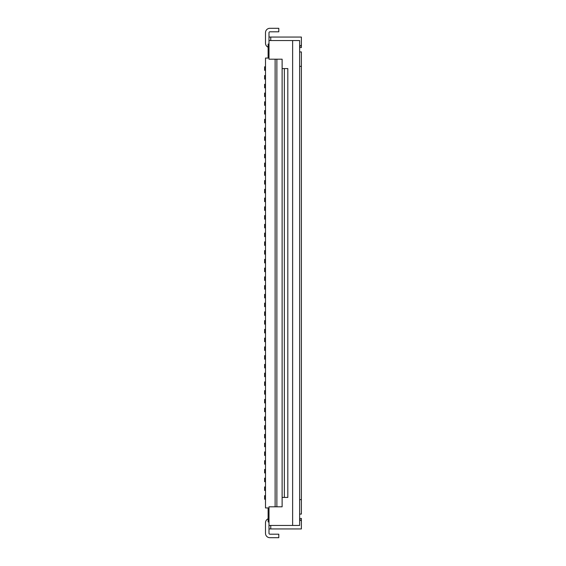 <?xml version="1.0" encoding="UTF-8"?>
<svg xmlns="http://www.w3.org/2000/svg" width="566" height="566" viewBox="0 0 566 566"><rect width="100%" height="100%" fill="white"/><g stroke="black" fill="none" stroke-linecap="round" stroke-linejoin="round"><path stroke-width="0.85" d="M299.633 518.442L301.381 518.442L301.381 528.948L270.746 528.948L270.746 525.446M299.633 519.319L301.381 521.067M268.999 528.948L270.746 528.948M299.633 46.681L301.381 44.933L301.381 47.558L299.633 47.558M282.123 497.436L287.818 497.436L287.818 68.564L282.123 68.564L282.123 506.803L275.126 506.803L275.126 59.197L282.123 59.197L282.123 68.564M268.121 518.81A4.379 4.379 0 0 0 265.496 522.821L265.496 533.321A4.379 4.379 0 0 0 269.869 537.7L278.797 537.7L278.797 534.198L269.869 534.198A0.877 0.877 0 0 1 268.999 533.321L268.999 525.446L292.629 525.446L292.629 40.554L299.633 40.554L299.633 525.446L292.629 525.446M268.999 521.944L268.121 521.944L268.121 507.943L265.496 507.943L265.496 58.057L268.121 58.057L268.121 44.056L268.999 44.056M265.496 499.191L264.619 499.191L264.619 495.689L265.496 495.689M299.633 66.371L301.381 66.371L301.381 514.07L299.633 514.07M301.381 44.933L301.381 37.052L268.999 37.052M282.123 59.812L282.123 59.197L268.999 59.197L268.999 40.554L292.629 40.554M282.123 504.837L282.123 506.803L268.999 506.803L268.999 525.446M301.381 499.629L299.633 499.629M276.873 59.197L276.873 506.803M265.496 490.439L264.619 490.439L264.619 486.937L265.496 486.937M265.496 464.177L264.619 464.177L264.619 460.674L265.496 460.674M265.496 411.666L264.619 411.666L264.619 408.164L265.496 408.164M265.496 394.155L264.619 394.155L264.619 390.653L265.496 390.653M265.496 385.404L264.619 385.404L264.619 381.901L265.496 381.901M265.496 350.396L264.619 350.396L264.619 346.894L265.496 346.894M265.496 324.134L264.619 324.134L264.619 320.639L265.496 320.639M265.496 271.623L264.619 271.623L264.619 268.121L265.496 268.121M265.496 254.12L264.619 254.12L264.619 250.618L265.496 250.618M265.496 245.361L264.619 245.361L264.619 241.866L265.496 241.866M265.496 210.354L264.619 210.354L264.619 206.852L265.496 206.852M265.496 192.85L264.619 192.85L264.619 189.348L265.496 189.348M265.496 157.836L264.619 157.836L264.619 154.334L265.496 154.334M265.496 149.084L264.619 149.084L264.619 145.582L265.496 145.582M265.496 122.829L264.619 122.829L264.619 119.327L265.496 119.327M301.381 66.371L301.381 51.931L299.633 51.931M270.746 40.554L270.746 37.052M268.999 40.554L268.999 32.679A0.877 0.877 0 0 1 269.869 31.802L278.797 31.802L278.797 28.3L269.869 28.3A4.379 4.379 0 0 0 265.496 32.679L265.496 43.179A4.379 4.379 0 0 0 268.121 47.19M265.496 478.185L264.619 478.185L264.619 481.68L265.496 481.68M265.496 469.433L264.619 469.433L264.619 472.928L265.496 472.928M265.496 451.923L264.619 451.923L264.619 455.425L265.496 455.425M265.496 443.171L264.619 443.171L264.619 446.673L265.496 446.673M265.496 434.419L264.619 434.419L264.619 437.921L265.496 437.921M265.496 425.667L264.619 425.667L264.619 429.17L265.496 429.17M265.496 416.916L264.619 416.916L264.619 420.418L265.496 420.418M265.496 399.412L264.619 399.412L264.619 402.907L265.496 402.907M265.496 373.15L264.619 373.15L264.619 376.652L265.496 376.652M265.496 364.398L264.619 364.398L264.619 367.9L265.496 367.9M265.496 355.646L264.619 355.646L264.619 359.148L265.496 359.148M265.496 338.143L264.619 338.143L264.619 341.645L265.496 341.645M265.496 329.391L264.619 329.391L264.619 332.893L265.496 332.893M265.496 311.88L264.619 311.88L264.619 315.382L265.496 315.382M265.496 303.128L264.619 303.128L264.619 306.63L265.496 306.63M265.496 294.377L264.619 294.377L264.619 297.879L265.496 297.879M265.496 285.625L264.619 285.625L264.619 289.127L265.496 289.127M265.496 276.873L264.619 276.873L264.619 280.375L265.496 280.375M265.496 259.37L264.619 259.37L264.619 262.872L265.496 262.872M265.496 233.107L264.619 233.107L264.619 236.609L265.496 236.609M265.496 224.355L264.619 224.355L264.619 227.857L265.496 227.857M265.496 215.604L264.619 215.604L264.619 219.106L265.496 219.106M265.496 198.1L264.619 198.1L264.619 201.602L265.496 201.602M265.496 180.596L264.619 180.596L264.619 184.099L265.496 184.099M265.496 171.845L264.619 171.845L264.619 175.347L265.496 175.347M265.496 163.093L264.619 163.093L264.619 166.588L265.496 166.588M265.496 136.831L264.619 136.831L264.619 140.333L265.496 140.333M265.496 128.079L264.619 128.079L264.619 131.581L265.496 131.581M265.496 110.575L264.619 110.575L264.619 114.077L265.496 114.077M265.496 101.823L264.619 101.823L264.619 105.326L265.496 105.326M265.496 93.072L264.619 93.072L264.619 96.567L265.496 96.567M265.496 84.32L264.619 84.32L264.619 87.815L265.496 87.815M265.496 75.561L264.619 75.561L264.619 79.063L265.496 79.063M265.496 70.311L264.619 70.311L264.619 66.809L265.496 66.809M284.344 497.436L284.344 68.564"/></g></svg>
